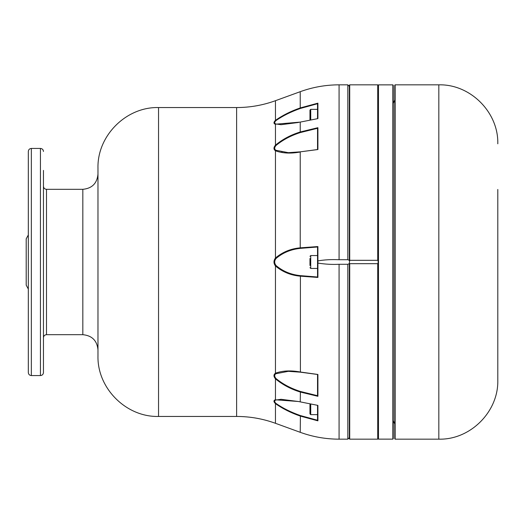 <?xml version="1.0" encoding="UTF-8"?>
<svg xmlns="http://www.w3.org/2000/svg" width="524" height="524" viewBox="0 0 524 524"><rect width="100%" height="100%" fill="white"/><g stroke="black" fill="none" stroke-linecap="round" stroke-linejoin="round"><path stroke-width="0.79" d="M393.242 438.752L392.862 439.132L393.242 438.752L393.242 85.248L392.862 84.868L393.242 85.248M377.725 263.683L377.725 439.164L378.099 438.752L378.479 439.132L378.479 84.868L378.099 85.248L378.479 84.868L392.862 84.868L392.862 439.132L378.479 439.132L378.099 438.752L378.099 85.216L377.725 84.836L377.725 260.317L349.711 260.317L349.331 263.251L349.711 263.683L377.725 263.683L378.099 263.251M317.531 405.334L317.531 420.268L317.904 420.838L317.904 405.393L298.359 401.495L275.172 399.773C273.574 400.519 273.574 401.712 275.172 403.356L275.46 403.637C282.534 408.641 290.787 412.788 300.232 416.069L317.904 420.838M309.966 403.984L309.966 413.894L310.719 414.648L310.719 404.128M309.966 411.713L309.966 409.964M309.966 406.467L309.966 404.718M309.966 258.502L309.966 265.498M317.911 260.906L317.904 246.555L317.531 246.974L317.531 277.026L317.904 277.445L317.911 260.906C324.382 259.76 331.437 259.367 339.074 259.727L347.818 259.727L349.331 260.317M310.719 119.872L310.719 109.352L309.966 110.106L309.966 120.016M309.966 119.282L309.966 112.287M298.542 122.465L281.067 124.699L275.775 123.959C274.347 123.284 274.347 122.23 275.775 120.802L276.043 120.546C282.822 115.804 290.951 111.769 300.409 108.435L317.531 103.732L317.531 118.666M349.331 263.683L347.818 264.273L339.074 264.273C332.504 264.659 325.45 264.266 317.911 263.094M317.531 128.288L317.531 149.53L300.409 151.822L288.338 152.674L275.775 150.237C274.347 149.052 274.347 147.565 275.775 145.77L276.043 145.449C282.829 139.856 290.951 135.552 300.409 132.539L317.531 128.295L317.904 127.699L300.232 131.976L317.904 127.699L317.904 149.537L317.531 149.53M275.768 378.217L275.775 378.23C274.347 376.429 274.347 374.942 275.775 373.763L288.338 371.326L300.409 372.178L317.531 374.47L317.531 395.712L300.409 391.461L317.531 395.705L317.904 396.301L317.904 374.464L300.232 372.001C290.787 370.239 282.534 370.645 275.46 373.206L275.172 373.416C273.58 374.739 273.58 376.429 275.172 378.485L275.46 378.832C282.534 384.701 290.787 389.103 300.232 392.024L317.904 396.301M43.459 188.895L43.459 182.503M97.975 262L97.975 355.881C97.137 388.251 126.179 417.281 158.543 416.449L158.543 107.551C126.179 106.719 97.137 135.755 97.975 168.119L97.975 262M28.322 262L28.322 372.538C28.499 374.378 29.508 375.387 31.348 375.564L31.348 148.436C29.508 148.613 28.499 149.622 28.322 151.462L28.322 262M43.459 170.392L43.459 372.538C43.282 374.378 42.274 375.387 40.433 375.564L31.348 375.564M276.096 403.506L275.46 403.637L275.46 423.3L300.232 432.313L300.409 415.565L317.531 420.255L300.409 415.565C290.951 412.231 282.822 408.196 276.043 403.454L275.775 403.198C274.347 401.764 274.347 400.709 275.775 400.041L281.067 399.301L298.536 401.528M273.987 401.574L274.157 400.533M300.232 401.901L300.409 391.461C290.951 388.448 282.822 384.144 276.043 378.551L275.172 378.485M317.531 374.47L317.904 374.464M317.531 277.013L300.409 275.637C290.951 274.668 282.822 271.294 276.043 265.524L275.775 265.157C274.347 263.048 274.347 260.945 275.775 258.843L276.043 258.476C282.822 252.706 290.951 249.332 300.409 248.363L317.531 246.987M300.232 122.099L317.904 118.607L317.904 103.163L300.232 107.931C290.787 111.212 282.534 115.359 275.46 120.363L275.172 120.644C273.58 122.282 273.58 123.481 275.172 124.227L300.232 122.099L300.232 131.976C290.787 134.897 282.534 139.299 275.46 145.168L275.172 145.515C273.58 147.558 273.58 149.248 275.172 150.585L275.46 150.794C282.534 153.355 290.787 153.761 300.232 151.999L300.232 247.839L317.904 246.555L300.232 247.839C290.787 248.664 282.534 252.057 275.46 258.018L275.172 258.417C273.58 260.801 273.58 263.192 275.172 265.583L275.46 265.982C282.534 271.943 290.787 275.336 300.232 276.161L317.904 277.445M300.409 151.822L317.904 149.537M339.074 259.727L339.074 84.836C325.725 84.855 312.776 87.141 300.232 91.687L300.232 107.931L317.904 103.163L317.531 103.732M317.531 263.028L317.904 263.1M317.531 260.972L317.904 260.9M300.579 108.37L300.232 107.931M276.043 120.546L275.493 120.337M275.775 145.77L275.172 145.515M281.342 152.202L282.272 152.333M286.451 152.641L288.338 152.674M275.172 150.585L275.775 150.237M28.322 234.988L26.2 238.833L26.2 285.167L28.322 289.012M497.8 189.452L497.8 380.182L497.8 189.452M395.135 84.836L394.755 85.216L394.755 438.784L395.135 439.164L395.135 84.836L438.824 84.836L438.824 439.164C470.336 439.977 498.612 411.7 497.8 380.182M378.099 260.749L377.725 260.317M349.711 260.317L349.711 84.836L377.725 84.836M349.331 263.251L349.331 438.784L349.711 439.164L349.711 263.683M349.711 84.836L349.331 85.216L349.331 260.749M392.862 84.868L378.479 84.868M309.966 267.679L310.719 268.439L310.719 255.561L309.966 256.321M347.818 264.273L347.818 439.164L339.074 439.164L339.074 264.273M339.074 84.836L347.818 84.836L347.818 259.727M46.492 189.321L82.831 189.321L82.831 334.679L46.492 334.679L46.492 189.321C44.651 189.138 43.643 188.129 43.459 186.289M158.543 107.551L236.619 107.551L236.619 416.449L158.543 416.449M31.348 148.436L40.433 148.436L40.433 375.564M276.043 378.551L275.46 378.832L275.46 399.655L276.043 399.93M275.775 400.041L275.172 399.773M275.172 403.356L275.775 403.198M276.043 265.524L275.46 265.982L275.46 373.206L276.043 373.566M275.775 373.763L275.172 373.416M300.409 275.637L300.409 372.178M276.043 150.434L275.46 150.794L275.46 258.018L276.043 258.476M275.775 258.843L275.172 258.417M300.232 247.839L300.409 248.363M275.172 265.583L275.775 265.157M276.043 124.07L275.46 124.345L275.46 145.168L276.043 145.449M300.232 131.976L300.409 132.539M275.775 120.802L275.172 120.644M275.172 124.227L275.775 123.959M275.46 120.363L275.46 100.7L300.232 91.687M310.719 414.648L317.531 414.648M310.719 268.439L317.531 268.439M310.719 255.561L317.531 255.561M310.719 109.352L317.531 109.352M347.818 439.164L349.331 437.651M347.818 84.836L349.331 86.349M46.492 334.679C44.651 334.862 43.643 335.871 43.459 337.711M82.831 334.679C92.028 335.576 97.078 340.626 97.975 349.822M82.831 189.321C92.028 188.424 97.078 183.374 97.975 174.178M40.433 148.436C42.274 148.613 43.282 149.622 43.459 151.462M300.232 432.313C312.776 436.859 325.725 439.145 339.074 439.164M236.619 107.551C249.968 107.531 262.91 105.252 275.46 100.7M275.46 423.3C262.91 418.748 249.968 416.469 236.619 416.449M438.824 84.836C470.336 84.023 498.612 112.3 497.8 143.818M395.135 439.164L438.824 439.164M349.711 439.164L377.725 439.164M393.242 420.634L394.755 424.021M393.242 103.366L394.755 99.979"/></g></svg>
